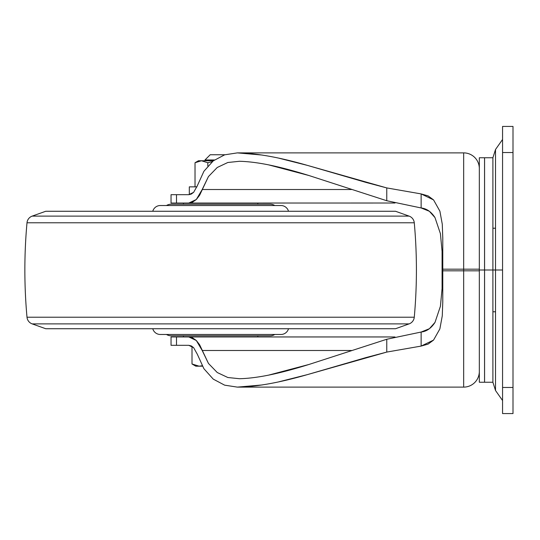 <?xml version="1.0" encoding="UTF-8"?>
<svg xmlns="http://www.w3.org/2000/svg" width="540" height="540" viewBox="0 0 540 540"><rect width="100%" height="100%" fill="white"/><g stroke="black" fill="none" stroke-linecap="round" stroke-linejoin="round"><path stroke-width="0.81" d="M214.441 159.975L204.977 159.975L204.977 160.758L204.977 159.975L214.441 159.975M224.89 154.751L210.195 154.751L204.977 159.975L210.195 154.751L224.89 154.751M196.945 186.86L189.317 186.86L189.317 194.663L189.317 186.86L196.945 186.86M195.838 366.194L202.392 366.194L195.838 366.194L192.004 363.98L195.838 366.194M202.156 365.769L199.138 366.188L192.065 364.014M199.152 366.188L202.156 365.762L199.138 366.188L192.004 363.98L192.004 346.336M201.42 160.758L198.45 160.758L201.42 160.758L207.826 162.736L201.42 160.758L198.45 160.758L195.021 162.736L195.021 186.86L195.021 162.736L201.42 160.758L213.394 160.758L201.42 160.758L195.021 162.736L201.42 160.758L207.826 162.736L207.826 166.037L207.826 162.736L212.301 161.636M484.576 270L484.549 382.246L484.549 270L479.324 270L479.324 382.246L479.324 270L479.324 382.246L484.549 382.246L484.549 157.754L484.549 270L484.549 157.754L479.324 157.754L479.324 270L484.576 270L484.576 382.246L484.576 270L484.576 382.246L492.899 382.246L492.899 270L492.899 382.246L492.899 270L484.576 270L492.899 270L492.899 157.754L492.899 270L492.899 157.754L484.576 157.754L484.576 270M171.038 203.047L171.038 194.69L188.757 194.69L171.038 194.69L171.038 203.047L176.506 203.047L176.506 194.69L176.506 203.047L188.757 203.047L171.038 203.047M171.038 345.31L171.038 336.953L390.002 336.953L171.038 336.953L171.038 345.31L176.506 345.31L176.506 336.953L176.506 345.31L188.757 345.31L171.038 345.31M239.524 161.278L227.806 162.5L217.242 167.488L208.454 176.56L202.196 189.513L351.486 189.513L202.196 189.513L196.317 199.51L192.591 202.149L188.757 203.047L395.01 203.013L188.757 203.047L196.317 199.51L199.638 195.224L208.454 176.56L217.242 167.488L227.806 162.5L239.524 161.278C249.217 161.534 260.314 163.026 272.808 165.746C283.169 168.001 295.198 171.254 308.894 175.507L386.762 200.738L386.762 187.92L366.066 182.439L307.503 165.409L279.281 158.288M395.01 336.987L390.002 336.953L395.01 336.987M279.126 381.746L307.348 374.639C279.301 382.718 255.98 386.876 237.377 387.119L242.946 387.119L237.377 387.119L224.633 385.162L213.246 379.127L203.911 368.712L197.323 354.247L193.624 347.666L191.241 345.904L188.757 345.31L193.624 347.666L197.323 354.247L203.911 368.712L213.246 379.127L224.633 385.162L237.377 387.119L262.17 384.952M268.65 375.125L309.008 364.453L386.762 339.262L421.132 332.039C426.62 331.445 431.244 328.226 435.004 322.387L429.394 328.712L421.132 332.039L421.132 346.086L428.085 344.115L433.539 340.106L439.857 328.941L442.274 315.832L442.78 301.853L442.78 270.824L442.78 301.853L442.274 315.832L439.857 328.941L433.539 340.106L421.132 346.086L386.762 352.08L421.132 346.086L421.132 332.039L386.762 339.262L386.762 352.08L307.348 374.639L366.059 357.561L386.762 352.08L386.762 339.262L309.008 364.453C295.292 368.719 283.244 371.979 272.875 374.24C260.354 376.967 249.237 378.466 239.524 378.722L227.846 377.514L217.256 372.526L208.447 363.433L199.638 344.776L196.317 340.497L188.757 336.953L192.598 337.858L196.317 340.497L202.196 350.487L351.486 350.487L202.196 350.487L208.447 363.433L217.256 372.526L227.846 377.514L239.524 378.722M268.657 164.876L308.894 175.507L386.762 200.738L421.132 207.961L429.381 211.282L434.99 217.586L440.404 233.644L442.078 251.329L442.085 288.583L440.411 306.288L435.004 322.387L440.411 306.288L442.085 288.583L442.415 269.696L442.078 251.329L440.404 233.644L434.99 217.586C431.231 211.761 426.607 208.555 421.132 207.961L421.132 193.914L433.566 199.915L439.891 211.16L442.28 224.208L442.78 238.147L442.78 269.176L442.78 238.147L442.28 224.208L439.891 211.16L433.566 199.915L428.112 195.899L421.132 193.914L386.762 187.92L386.762 200.738L421.132 207.961L421.132 193.914L386.762 187.92L307.503 165.409C279.389 157.302 256.014 153.124 237.377 152.881L224.64 154.832L213.26 160.859L203.924 171.261L197.323 185.753L193.631 192.335L188.757 194.69L191.248 194.09L193.631 192.335L197.323 185.753L203.924 171.261L213.26 160.859L224.64 154.832L237.377 152.881L463.664 152.881L237.377 152.881L262.204 155.054M442.78 270.824L442.78 269.176L442.78 270.824L463.664 270.824L463.664 269.176L442.78 269.176L463.664 269.176L463.664 152.881A15.66 15.66 0 0 1 479.324 168.548A15.66 15.66 0 0 0 463.664 152.881L463.664 269.176L479.324 269.176L463.664 269.176L463.664 270.824L442.78 270.824M242.946 387.119L463.664 387.119L463.664 270.824L479.324 270.824L463.664 270.824L463.664 387.119A15.66 15.66 0 0 0 479.324 371.452A15.66 15.66 0 0 1 463.664 387.119L242.946 387.119M479.324 270L479.324 157.754L479.324 270M502.558 400.518L495.518 390.508L492.899 382.246L492.899 270L502.558 270L492.899 270L495.518 270L495.518 390.508L495.518 270L495.518 390.508L495.518 270L492.899 270L492.899 157.754L495.518 149.492L502.558 139.482M513 387.464L513 126.428L502.558 126.428L513 126.428L513 152.536L502.558 152.536L513 152.536L513 387.464L502.558 387.464L502.558 413.573L513 413.573L513 387.464L513 413.573L502.558 413.573L502.558 387.464L513 387.464M502.558 126.428L502.558 387.464L502.558 126.428M495.518 270L495.518 149.492L495.518 270M492.899 270L492.899 157.754L492.899 270M288.509 211.268A7.857 7.857 0 0 0 281.131 205.524L160.144 205.524A7.857 7.857 0 0 0 152.766 211.268A7.857 7.857 0 0 1 160.144 205.524L281.131 205.524A7.857 7.857 0 0 1 288.509 211.268M274.799 205.524A8.647 8.647 0 0 0 270.236 204.221L171.045 204.221A8.647 8.647 0 0 0 166.475 205.524A8.647 8.647 0 0 1 171.045 204.221L270.236 204.221A8.647 8.647 0 0 1 274.799 205.524M257.837 204.221L257.837 203.067L183.438 203.067L183.438 204.221L183.438 203.067L257.837 203.067L257.837 204.221M183.438 336.933L257.837 336.933L257.837 335.779L257.837 336.933L183.438 336.933L183.438 335.779L183.438 336.933M171.045 335.779L270.236 335.779A8.647 8.647 0 0 0 274.799 334.476A8.647 8.647 0 0 1 270.236 335.779L171.045 335.779A8.647 8.647 0 0 1 166.475 334.476A8.647 8.647 0 0 0 171.045 335.779M160.144 334.476L281.131 334.476A7.857 7.857 0 0 0 288.509 328.732A7.857 7.857 0 0 1 281.131 334.476L160.144 334.476A7.857 7.857 0 0 1 152.766 328.732A7.857 7.857 0 0 0 160.144 334.476M45.745 328.732L395.537 328.732L409.111 323.885L32.164 323.885L45.745 328.732L32.164 323.885L409.111 323.885A7.83 7.83 0 0 0 414.275 317.216L27 317.216A7.83 7.83 0 0 0 32.164 323.885A7.83 7.83 0 0 1 27 317.216L414.275 317.216A522.072 522.072 0 0 0 414.275 222.784L27 222.784A522.072 522.072 0 0 0 27 317.216A522.072 522.072 0 0 1 27 222.784L414.275 222.784A7.83 7.83 0 0 0 409.111 216.115L32.164 216.115A7.83 7.83 0 0 0 27 222.784A7.83 7.83 0 0 1 32.164 216.115L409.111 216.115L395.537 211.268L45.745 211.268L32.164 216.115L45.745 211.268L395.537 211.268L409.111 216.115A7.83 7.83 0 0 1 414.275 222.784A522.072 522.072 0 0 1 414.275 317.216A7.83 7.83 0 0 1 409.111 323.885L395.537 328.732L45.745 328.732M495.518 311.769L492.899 311.769M495.518 228.231L492.899 228.231"/></g></svg>
